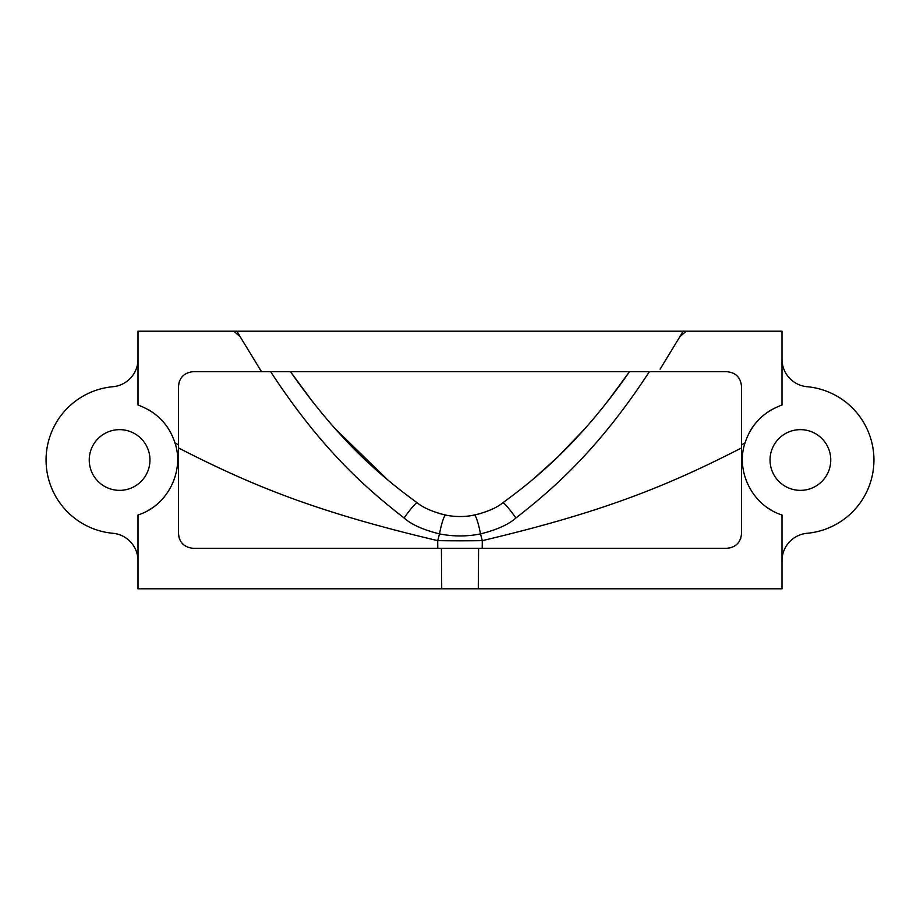 <?xml version="1.0" encoding="UTF-8"?>
<svg xmlns="http://www.w3.org/2000/svg" width="920" height="920" viewBox="0 0 920 920"><rect width="100%" height="100%" fill="white"/><g stroke="black" fill="none" stroke-linecap="round" stroke-linejoin="round"><path stroke-width="1.38" d="M830.76 460A30.36 30.36 0 0 0 800.4 429.64A30.36 30.36 0 0 0 770.04 460A30.36 30.36 0 0 0 800.4 490.36A30.36 30.36 0 0 0 830.76 460M782 560.786A27.6 27.6 0 0 1 807.093 533.289A73.6 73.6 0 0 0 807.093 386.71A27.6 27.6 0 0 1 782 359.214M771.845 409.561A57.96 57.96 0 0 0 762.887 415.817M755.251 423.66A57.96 57.96 0 0 0 749.225 432.791M745.924 440.197A57.96 57.96 0 0 0 745.005 442.957L741.52 444.82L741.52 386.4C740.565 377.384 735.667 372.473 726.8 371.68L629.51 371.68L726.8 371.68C735.735 372.542 740.634 377.441 741.52 386.4L741.52 533.6C740.669 542.535 735.758 547.446 726.8 548.32L731.469 547.561M755.769 496.972A57.96 57.96 0 0 0 757.114 498.548M768.476 508.369A57.96 57.96 0 0 0 771.581 510.289M233.795 331.2L237.003 331.2L240.085 336.651L233.795 331.2L138 331.2L138 405.041L138 359.214A27.6 27.6 0 0 1 112.907 386.71A73.6 73.6 0 0 0 112.907 533.289A27.6 27.6 0 0 1 138 560.786M148.453 510.266A57.96 57.96 0 0 0 151.524 508.369M162.886 498.548A57.96 57.96 0 0 0 164.162 497.065M176.134 472.776A57.96 57.96 0 0 0 176.261 472.19M138 405.041C156.618 411.872 168.946 424.511 174.995 442.957A57.96 57.96 0 0 0 174.282 440.784M170.786 432.803A57.96 57.96 0 0 0 164.806 423.729M157.228 415.921A57.96 57.96 0 0 0 148.258 409.618M149.96 460A30.36 30.36 0 0 0 119.6 429.64A30.36 30.36 0 0 0 89.24 460A30.36 30.36 0 0 0 119.6 490.36A30.36 30.36 0 0 0 149.96 460M660.123 369.138L679.914 336.651L686.205 331.2L782 331.2L782 405.041C763.508 411.78 751.168 424.407 745.005 442.957C735.402 471.304 752.445 505.827 782 514.958L782 588.8L138 588.8L138 514.958C167.555 505.827 184.598 471.304 174.995 442.957L178.48 444.82L178.48 386.4L178.48 533.6C179.227 542.42 184.126 547.331 193.2 548.32L726.8 548.32M441.715 588.8L441.404 548.32M188.554 547.572L184.218 545.261M183.517 544.686L181.32 542.294M179.193 538.131L178.48 533.6M259.877 369.138L261.522 371.68L290.49 371.68L193.2 371.68C184.184 372.623 179.285 377.534 178.48 386.4L179.193 381.869M181.297 377.74L183.218 375.578M184.448 374.566L188.623 372.416M270.652 371.68C323.219 452.26 369.575 490.969 404.098 518.006A18.4 1.874 125.5 0 1 417.231 502.826L417.231 502.826C384.479 478.825 340.952 443.934 290.49 371.68L629.51 371.68L607.211 401.982M740.807 538.131L738.702 542.259M478.285 588.8L478.595 548.32M237.003 331.2L682.996 331.2L679.938 336.616M682.996 331.2L686.205 331.2M261.522 371.68L240.074 336.616M437.782 548.32L437.702 540.649C317.848 512.348 253.529 486.416 178.48 447.936M404.098 518.006C411.435 524.561 423.234 529.862 439.484 533.899L437.702 540.649A147.2 13.582 0 0 0 482.298 540.649L480.516 533.899C496.8 529.839 508.587 524.538 515.901 518.006C551.356 490.36 597.873 450.719 649.347 371.68M290.49 371.68L312.995 402.247M335.236 428.812L388.136 480.286M584.625 428.961L558.589 456.136M556.876 457.792L532.013 480.159M438.529 513.325L447.568 515.476M471.281 515.66L481.321 513.371M417.231 502.826C423.2 507.759 432.664 511.853 445.636 515.12C455.365 516.994 464.945 516.994 474.363 515.108C487.358 511.83 496.834 507.736 502.768 502.826C536.383 478.296 580.083 442.577 629.51 371.68M502.768 502.826A18.4 1.874 54.5 0 1 515.901 518.006M482.218 548.32L482.298 540.649C602.163 512.337 666.459 486.416 741.52 447.936M445.636 515.108A18.4 2.38 101.3 0 0 439.484 533.899C453.376 536.624 467.061 536.624 480.516 533.899A18.4 2.38 78.7 0 0 474.363 515.12"/></g></svg>
